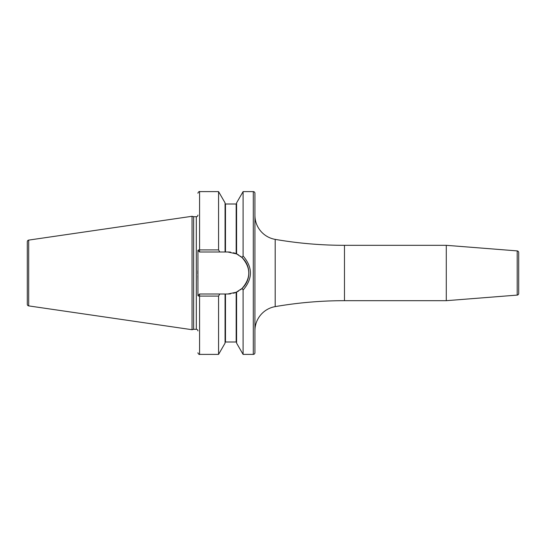 <?xml version="1.0" encoding="UTF-8"?>
<svg xmlns="http://www.w3.org/2000/svg" width="546" height="546" viewBox="0 0 546 546"><rect width="100%" height="100%" fill="white"/><g stroke="black" fill="none" stroke-linecap="round" stroke-linejoin="round"><path stroke-width="0.82" d="M27.3 241.714L27.3 304.286A1.631 1.631 0 0 0 28.692 305.897L192.049 329.716L192.049 216.284L28.692 240.103A1.631 1.631 0 0 0 27.3 241.714M197.939 215.076A1.631 1.631 0 0 1 196.307 216.701L193.625 216.701L193.625 329.299L192.049 329.716M193.625 216.701L192.049 216.284M197.939 330.924A1.631 1.631 0 0 0 196.307 329.299L193.625 329.299M218.564 296.096L218.564 354.388L225.068 343.127L225.068 294.007L219.765 294.007L218.564 296.096L199.57 296.096A1.631 0.464 180 0 1 197.939 295.639L197.939 250.361A1.631 0.464 0 0 1 199.57 249.904L218.564 249.904L219.765 251.993L225.068 251.993L225.068 202.873L218.564 191.612L218.564 249.904M197.836 270.666L197.823 273.867M197.843 275.703L197.939 281.388M253.296 191.612L253.296 354.388A1.631 1.631 0 0 0 254.927 352.764L254.927 193.236A1.631 1.631 0 0 0 253.296 191.612L243.093 191.612L243.093 255.958L242.008 257.514L236.677 253.951M253.296 354.388L243.093 354.388L243.093 290.042L242.165 288.343M243.093 191.612L236.589 202.873L236.589 253.91L227.812 251.993L225.068 251.993M225.068 294.007L227.812 294.007L236.179 292.267L233.456 293.236A21.007 21.007 0 0 0 236.179 292.267L242.008 288.486C251.037 278.16 251.037 267.84 242.008 257.514M230.651 293.816L227.812 294.007A21.007 21.007 0 0 0 230.651 293.816M241.168 289.216L240.499 289.742M243.093 354.388L236.589 343.127L236.589 292.09M225.478 294.007L225.478 341.994L236.179 341.994L236.179 292.267A21.007 21.007 0 0 0 236.309 292.212M236.575 292.096A21.007 21.007 0 0 0 238.575 291.038M240.383 289.83A21.007 21.007 0 0 0 240.383 256.17M238.582 254.962A21.007 21.007 0 0 0 236.575 253.904M236.309 253.788A21.007 21.007 0 0 0 233.456 252.764M230.651 252.184A21.007 21.007 0 0 0 227.812 251.993M219.765 294.007L199.57 294.007L197.939 295.639M197.939 250.361L199.57 251.993L219.765 251.993M243.093 255.958C252.846 267.322 252.846 278.678 243.093 290.042M254.927 330.685A24.427 24.427 0 0 1 275.191 306.62A407.057 407.057 0 0 1 344.478 300.682L446.287 300.682L446.287 245.318L344.478 245.318A407.057 407.057 0 0 1 275.191 239.38L275.191 306.62M254.927 215.315A24.427 24.427 0 0 0 275.191 239.38M446.287 300.682L517.198 295.099L517.198 250.901L446.287 245.318M517.198 295.099A1.631 1.631 180 0 0 518.7 293.475L518.7 252.525A1.631 1.631 0 0 0 517.198 250.901M28.692 240.103L28.692 305.897M196.307 216.701L196.307 329.299M218.564 354.388L199.57 354.388L199.57 294.007M199.57 251.993L199.57 191.612L218.564 191.612M225.478 251.993L225.478 204.006L225.068 203.597M236.179 253.733L236.179 204.006L236.589 203.597M344.478 245.318L344.478 300.682M225.478 341.994L225.068 342.403M225.478 204.006L236.179 204.006M236.179 341.994L236.589 342.403M199.57 191.612C199.276 191.018 197.829 192.765 197.939 193.236M199.57 354.388C199.276 354.982 197.829 353.235 197.939 352.764"/></g></svg>
